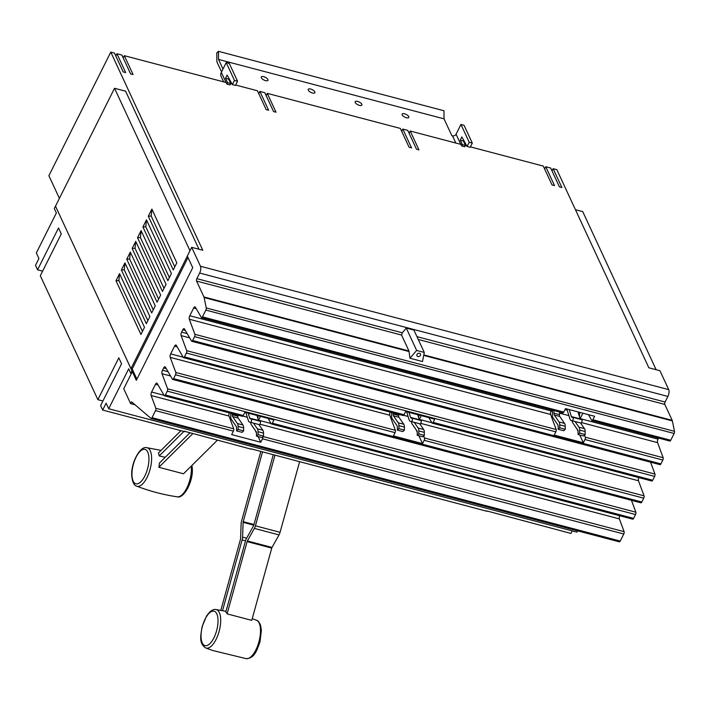 <?xml version="1.0" encoding="UTF-8"?>
<svg xmlns="http://www.w3.org/2000/svg" width="710" height="710" viewBox="0 0 710 710"><rect width="100%" height="100%" fill="white"/><g stroke="black" fill="none" stroke-linecap="round" stroke-linejoin="round"><path stroke-width="1.06" d="M165.208 457.311L159.191 455.918A20.599 8.591 -75.2 0 0 158.436 452.98L180.944 430.668M184.138 431.183L159.191 455.918M220.819 610.334L240.459 539.343A1.402 0.586 -75.2 0 0 240.575 538.641L241.116 523.9A5.609 2.334 104.8 0 1 241.56 521.096L260.765 451.702M262.46 452.155L243.228 521.664A1.402 0.586 -75.2 0 0 243.113 522.365L242.571 537.106A5.609 2.334 104.8 0 1 242.119 539.911L222.549 610.644M217.322 440.253L183.508 473.783L158.862 467.286A20.599 8.591 -75.2 0 0 159.404 463.071L189.739 432.993M192.676 433.766L158.862 467.286M274.903 455.429L255.422 525.817A5.609 2.334 104.8 0 1 254.375 528.417L247.373 540.958A1.402 0.586 -75.2 0 0 247.115 541.606L227.12 613.875L251.757 620.362L271.752 548.102A1.402 0.586 104.8 0 1 272.019 547.454L279.021 534.914A5.609 2.334 -75.2 0 0 280.068 532.314L299.549 461.926M227.12 613.875A20.599 8.591 -75.2 0 0 225.815 611.993L245.447 541.038A5.609 2.334 104.8 0 1 246.494 538.437L253.497 525.897A1.402 0.586 -75.2 0 0 253.763 525.249L273.208 454.986M579.768 422.743A6.674 2.787 -75.2 0 0 579.928 422.796A6.674 2.787 -75.2 0 0 580.079 422.823L571.319 420.515A6.674 2.787 104.8 0 1 571.159 420.489A6.674 2.787 104.8 0 1 569.952 419.006L566.828 408.96M581.525 423L582.28 419.814L573.52 417.507L572.766 420.693M569.207 409.581L571.381 416.566A3.399 1.42 -75.2 0 0 571.994 417.32A3.399 1.42 -75.2 0 0 572.074 417.338L573.52 417.507M580.345 419.308A3.399 1.42 104.8 0 1 580.141 418.873L577.976 411.889M418.953 423.568A6.674 2.787 -75.2 0 0 419.104 423.621A6.674 2.787 -75.2 0 0 419.264 423.648L410.495 421.341A6.674 2.787 104.8 0 1 410.344 421.314A6.674 2.787 104.8 0 1 409.137 419.832L406.626 411.764M420.711 423.826L421.465 420.639L412.696 418.332L411.942 421.518M409.004 412.395L410.558 417.391A3.399 1.42 -75.2 0 0 411.179 418.146A3.399 1.42 -75.2 0 0 411.259 418.163L412.696 418.332M419.521 420.134A3.399 1.42 104.8 0 1 419.326 419.699L417.773 414.702M258.165 424.332A6.674 2.787 -75.2 0 0 258.316 424.385A6.674 2.787 -75.2 0 0 258.476 424.42L249.707 422.104A6.674 2.787 104.8 0 1 249.547 422.077A6.674 2.787 104.8 0 1 248.34 420.604L245.837 412.537M259.913 424.589L260.677 421.412L251.908 419.095L251.154 422.281M248.216 413.158L249.769 418.154A3.399 1.42 -75.2 0 0 250.39 418.909A3.399 1.42 -75.2 0 0 250.47 418.927L251.908 419.095M258.733 420.897A3.399 1.42 104.8 0 1 258.538 420.471L256.984 415.474M572.216 530.885L570.938 533.432L486.732 510.916M486.909 511.289L251.251 448.871M251.429 449.244L184.6 431.307M577.603 530.849L576.964 532.136L108.71 408.747L106.118 403.182L102.684 410.052L184.777 431.68M221.564 71.888L216.878 61.788L216.79 52.877L218.467 51.333L218.538 59.427L223.002 69.03M472.301 143.092L470.197 147.29L467.118 146.482L469.221 142.275L472.301 143.092L464.038 125.279L460.95 124.472L456.068 134.217A2.778 2.254 -24.9 0 1 452.492 135.841L451.853 135.672L444.043 118.845L443.963 110.751L218.467 51.333M575.029 421.509L578.961 427.198A6.674 2.787 104.8 0 1 579.635 430.091L579.662 433.082L578.1 434.538L578.073 431.538A3.399 1.42 -75.2 0 0 577.727 430.065L572.934 423.107A6.674 2.787 104.8 0 1 572.278 420.781M578.1 434.538L583.611 435.984L585.173 434.538L585.147 431.538A6.674 2.787 -75.2 0 0 584.472 428.654L580.487 422.876M579.662 433.082L585.173 434.538M579.484 416.761L579.706 412.35M554.048 410.531L553.915 413.184A3.399 1.42 -75.2 0 0 554.253 414.995L559.054 421.953A6.674 2.787 104.8 0 1 559.728 424.846L559.755 427.837L565.266 429.293L565.24 426.293A6.674 2.787 -75.2 0 0 564.565 423.408L559.764 416.45A3.399 1.42 104.8 0 1 559.427 414.64L559.56 411.986M559.755 427.837L558.193 429.293L563.704 430.739L565.266 429.293M558.193 429.293L558.166 426.293A3.399 1.42 -75.2 0 0 557.82 424.82L553.028 417.862A6.674 2.787 104.8 0 1 552.362 414.303L552.566 410.14M567.21 410.194L564.991 409.608M414.214 422.335L418.137 428.023A6.674 2.787 104.8 0 1 418.811 430.917L418.847 433.908L417.285 435.363L417.249 432.363A3.399 1.42 -75.2 0 0 416.912 430.89L412.111 423.932A6.674 2.787 104.8 0 1 411.454 421.607M417.285 435.363L422.787 436.81L424.349 435.363L424.323 432.363A6.674 2.787 -75.2 0 0 423.648 429.479L419.663 423.701M418.847 433.908L424.349 435.363M418.669 417.586L418.802 414.977M393.154 412.874L393.1 414.01A3.399 1.42 -75.2 0 0 393.438 415.82L398.23 422.778A6.674 2.787 104.8 0 1 398.905 425.672L398.94 428.662L404.443 430.118L404.416 427.118A6.674 2.787 -75.2 0 0 403.741 424.234L398.949 417.276A3.399 1.42 104.8 0 1 398.612 415.465L398.665 414.329M398.94 428.662L397.378 430.118L402.881 431.565L404.443 430.118M397.378 430.118L397.343 427.118A3.399 1.42 -75.2 0 0 397.005 425.645L392.204 418.687A6.674 2.787 104.8 0 1 391.547 415.128L391.671 412.483M253.426 423.098L257.348 428.796A6.674 2.787 104.8 0 1 258.023 431.68L258.058 434.68L256.496 436.126L256.461 433.127A3.399 1.42 -75.2 0 0 256.124 431.662L251.322 424.704A6.674 2.787 104.8 0 1 250.665 422.37M256.496 436.126L261.999 437.582L263.561 436.126L263.534 433.135A6.674 2.787 -75.2 0 0 262.86 430.242L258.875 424.465M258.058 434.68L263.561 436.126M257.881 418.359L258.005 415.74M232.365 413.673L232.312 414.782A3.399 1.42 -75.2 0 0 232.649 416.592L237.442 423.55A6.674 2.787 104.8 0 1 238.116 426.435L238.152 429.435L243.654 430.881L243.628 427.89A6.674 2.787 -75.2 0 0 242.953 424.997L238.152 418.039A3.399 1.42 104.8 0 1 237.814 416.229L237.877 415.128M238.152 429.435L236.59 430.881L242.092 432.337L243.654 430.881M236.59 430.881L236.554 427.881A3.399 1.42 -75.2 0 0 236.217 426.417L231.416 419.459A6.674 2.787 104.8 0 1 230.75 415.9L230.883 413.282M42.627 271.14L37.568 269.809L35.5 265.363L38.935 258.493L36.352 252.929L56.356 212.991L54.288 208.536L55.486 206.131L131.98 370.86L133.232 371.197L132.193 368.969L130.977 368.641L55.486 206.131M108.71 408.747L128.705 368.809L130.773 373.265L131.98 370.86M102.923 400.999L97.865 399.659L118.81 357.84L121.561 363.777L100.616 405.596L102.684 410.052M97.865 399.659L40.319 275.746L61.264 233.918L58.513 227.981L37.568 269.809M444.043 118.845L218.538 59.427M261.333 77.789A3.736 1.526 -153.4 0 1 261.271 76.973A3.736 1.526 -153.4 0 1 264.493 76.928A3.736 1.526 -153.4 0 1 267.901 79.52A3.736 1.526 -153.4 0 1 267.963 80.328A3.736 1.526 -153.4 0 1 264.741 80.372A3.736 1.526 -153.4 0 1 261.333 77.789M308.282 90.152A3.736 1.526 -153.4 0 1 308.22 89.345A3.736 1.526 -153.4 0 1 311.442 89.3A3.736 1.526 -153.4 0 1 314.849 91.892A3.736 1.526 -153.4 0 1 314.912 92.699A3.736 1.526 -153.4 0 1 311.69 92.744A3.736 1.526 -153.4 0 1 308.282 90.152M355.231 102.524A3.736 1.526 -153.4 0 1 355.169 101.716A3.736 1.526 -153.4 0 1 358.39 101.672A3.736 1.526 -153.4 0 1 361.798 104.255A3.736 1.526 -153.4 0 1 361.86 105.062A3.736 1.526 -153.4 0 1 358.639 105.115A3.736 1.526 -153.4 0 1 355.231 102.524M402.18 114.896A3.736 1.526 -153.4 0 1 402.117 114.088A3.736 1.526 -153.4 0 1 405.339 114.044A3.736 1.526 -153.4 0 1 408.747 116.626A3.736 1.526 -153.4 0 1 408.809 117.434A3.736 1.526 -153.4 0 1 405.587 117.487A3.736 1.526 -153.4 0 1 402.18 114.896M131.412 373.433L130.773 373.265M115.996 280.734L119.555 273.625L144.494 327.337L140.935 334.454L115.996 280.734L118.872 280.556L119.555 273.625M118.872 280.556L142.47 331.384M121.383 269.986L124.942 262.869L149.881 316.58L146.322 323.698L121.383 269.986L124.259 269.8L124.942 262.869M124.259 269.8L147.857 320.627M126.762 259.23L130.329 252.112L155.268 305.832L151.709 312.941L126.762 259.23L129.646 259.043L130.329 252.112M129.646 259.043L153.245 309.871M132.149 248.473L135.716 241.364L160.655 295.076L157.088 302.194L132.149 248.473L135.033 248.296L135.716 241.364M135.033 248.296L158.632 299.114M137.536 237.717L141.095 230.608L166.042 284.32L162.475 291.437L137.536 237.717L140.411 237.539L141.095 230.608M140.411 237.539L164.01 288.366M142.923 226.969L146.482 219.851L171.421 273.563L167.862 280.681L142.923 226.969L145.798 226.783L146.482 219.851M145.798 226.783L169.397 277.61M148.31 216.213L151.869 209.095L176.808 262.815L173.249 269.924L148.31 216.213L151.186 216.026L151.869 209.095M151.186 216.026L174.784 266.853M189.978 250.736L114.532 88.262L55.513 206.122M114.532 88.262L125.59 91.173L198.995 249.254M228.611 79.085L230.679 83.54L227.599 82.724L225.531 78.278L228.611 79.085L228.957 78.402M225.531 78.278L227.129 75.074L232.374 84.623L234.477 80.425L237.557 81.233L235.454 85.44L232.374 84.623M234.477 80.425L226.215 62.613L229.294 63.43L237.557 81.233M226.215 62.613L221.334 72.367A6.284 5.103 155.1 0 0 221.156 76.467L223.659 81.863M465.423 145.39L462.343 144.583L460.275 140.127L463.355 140.935L465.423 145.39L464.73 146.775L461.651 145.958L462.343 144.583M460.275 140.127L461.873 136.932L467.118 146.482M463.701 140.252L463.355 140.935M460.95 124.472L469.221 142.275M575.437 209.707L582.724 211.624L656.129 369.706M59.4 198.356L48.883 175.707L110.778 52.123L202.767 250.248L191.682 247.328L200.468 266.25A5.059 2.112 104.8 0 1 199.643 273.057L196.839 278.648A1.784 0.745 -75.2 0 0 196.555 281.045L203.947 296.966A3.914 1.633 104.8 0 1 204.125 297.543L206.246 307.962A1.784 0.745 104.8 0 1 205.873 310.092L202.474 316.882A1.784 0.745 104.8 0 1 201.587 317.663A1.784 0.745 104.8 0 1 201.338 317.459L195.365 307.164A2.671 1.109 -75.2 0 0 195.001 306.853A2.671 1.109 -75.2 0 0 193.661 308.025L189.792 315.755A2.671 1.109 -75.2 0 0 189.313 319.243L194.895 334.33A1.784 0.745 104.8 0 1 194.576 336.655L192.65 340.507A1.784 0.745 104.8 0 1 191.762 341.288A1.784 0.745 104.8 0 1 191.514 341.084L184.458 328.934A2.671 1.109 -75.2 0 0 184.094 328.623A2.671 1.109 -75.2 0 0 182.763 329.795L181.6 332.12A2.671 1.109 -75.2 0 0 181.121 335.608L186.703 350.696A1.784 0.745 104.8 0 1 186.384 353.021L184.458 356.873A1.784 0.745 104.8 0 1 183.562 357.654A1.784 0.745 104.8 0 1 183.322 357.441L176.266 345.3A2.671 1.109 -75.2 0 0 175.902 344.989A2.671 1.109 -75.2 0 0 174.562 346.161L170.693 353.891A2.671 1.109 -75.2 0 0 170.214 357.378L175.805 372.466A1.784 0.745 104.8 0 1 175.485 374.791L173.551 378.643A1.784 0.745 104.8 0 1 172.663 379.424A1.784 0.745 104.8 0 1 172.423 379.211L165.368 367.07A2.671 1.109 -75.2 0 0 165.004 366.759A2.671 1.109 -75.2 0 0 163.664 367.931L162.501 370.256A2.671 1.109 -75.2 0 0 162.022 373.744L167.604 388.823A1.784 0.745 104.8 0 1 167.285 391.148L165.359 395.008A1.784 0.745 104.8 0 1 164.471 395.789A1.784 0.745 104.8 0 1 164.223 395.577L157.167 383.435A2.671 1.109 -75.2 0 0 156.803 383.125A2.671 1.109 -75.2 0 0 155.472 384.296L151.603 392.026A2.671 1.109 -75.2 0 0 151.124 395.514L155.854 408.294A1.784 0.745 104.8 0 1 155.534 410.62L151.993 417.684A1.784 0.745 104.8 0 1 151.106 418.465A1.784 0.745 104.8 0 1 150.973 418.394L131.536 401.798L130.622 403.617L123.726 388.778L132.309 371.649L133.56 371.978L133.232 371.197M579.715 434.964L583.345 442.765L554.235 435.097L555.859 431.849A1.784 0.745 -75.2 0 0 556.178 429.523L550.596 414.445A2.671 1.109 104.8 0 1 551.075 410.948L552.513 411.321M559.498 413.158L568.905 415.643M403.644 415.297L408.09 416.468M242.864 416.06L247.293 417.231M187.999 257.526L132.193 368.969M187.334 256.097L130.977 368.641M115.81 55.983L116.937 53.747L125.688 72.589L123.221 71.941L114.47 53.099L110.778 52.123M123.212 57.936L124.33 55.691L133.081 74.541L130.613 73.893L121.863 55.043L116.937 53.747M124.33 55.691L226.171 82.529L226.907 84.108L227.599 82.724M226.907 84.108L229.987 84.916L230.679 83.54M258.751 93.649L259.878 91.412L268.628 110.254L266.161 109.606L257.411 90.756L235.658 85.031M232.081 84.082L230.599 83.691M266.143 95.601L267.271 93.356L276.021 112.207L273.554 111.559L264.803 92.708L259.878 91.412M401.691 131.315L402.818 129.069L411.569 147.92L409.102 147.272L400.351 128.421L267.271 93.356M409.084 133.258L410.211 131.022L418.962 149.872L416.495 149.215L407.744 130.374L402.818 129.069M461.651 145.958L460.914 144.379L410.211 131.022M544.632 168.98L545.759 166.735L554.51 185.585L552.043 184.937L543.292 166.087L470.402 146.881M552.025 170.924L553.152 168.687L561.903 187.529L559.436 186.881L550.685 168.039L545.759 166.735M466.825 145.94L465.343 145.55M562.622 412.652A1.784 0.745 -75.2 0 0 562.861 412.856A1.784 0.745 -75.2 0 0 563.758 412.075L565.497 408.605L594.607 416.273L592.868 419.752A1.784 0.745 104.8 0 1 591.971 420.524L669.841 441.043A1.784 0.745 104.8 0 0 670.728 440.262L674.127 433.473A1.784 0.745 104.8 0 0 674.5 431.343L672.379 420.923A3.914 1.633 104.8 0 0 672.201 420.355L664.808 404.425A1.784 0.745 -75.2 0 1 665.092 402.029L667.897 396.437A5.059 2.112 104.8 0 0 668.722 389.639L659.936 370.709L648.842 367.789L556.844 169.663L553.152 168.687M189.792 315.755L551.075 410.948L551.599 409.892M576.857 428.805L578.073 431.414M584.525 435.132L585.288 437.191A1.784 0.745 104.8 0 1 584.969 439.517L583.345 442.765M582.901 413.193L580.177 418.625A2.671 1.109 -75.2 0 0 580.114 418.767M591.971 420.524A1.784 0.745 104.8 0 1 591.732 420.32L588.439 414.649M402.898 415.297A1.784 0.745 -75.2 0 0 403.138 415.51A1.784 0.745 -75.2 0 0 404.025 414.729L405.641 411.507L434.751 419.175L433.135 422.397A1.784 0.745 104.8 0 1 432.248 423.178A1.784 0.745 104.8 0 1 431.999 422.974L428.902 417.64M418.9 435.789L422.521 443.59L393.411 435.922L395.053 432.647A1.784 0.745 -75.2 0 0 395.372 430.313L389.79 415.235A2.671 1.109 104.8 0 1 390.118 412.075M416.042 429.63L417.249 432.239M423.728 435.94L424.482 437.99A1.784 0.745 104.8 0 1 424.163 440.315L422.521 443.59M421.27 415.625L419.379 419.415A2.671 1.109 -75.2 0 0 419.29 419.592M242.092 416.095A1.784 0.745 -75.2 0 0 242.332 416.3A1.784 0.745 -75.2 0 0 243.219 415.519L244.852 412.27L273.962 419.947L272.329 423.195A1.784 0.745 104.8 0 1 271.442 423.968A1.784 0.745 104.8 0 1 271.202 423.764L268.078 418.394M258.112 436.552L260.765 442.277L231.655 434.609L233.395 431.139A1.784 0.745 -75.2 0 0 233.714 428.813L228.984 416.033A2.671 1.109 104.8 0 1 229.312 412.874M255.254 430.402L256.461 433.002M262.895 436.748A1.784 0.745 104.8 0 1 262.505 438.807L260.765 442.277M260.481 416.388L258.573 420.214A2.671 1.109 -75.2 0 0 258.502 420.355M133.56 371.978L136.906 379.175M619.697 515.735A2.671 1.109 -75.2 0 0 619.377 518.895L624.108 531.675A1.784 0.745 104.8 0 1 623.788 534L620.247 541.064A1.784 0.745 104.8 0 1 619.36 541.845A1.784 0.745 104.8 0 1 619.226 541.774M631.456 500.31L635.858 512.203A1.784 0.745 104.8 0 1 635.539 514.537L633.613 518.389A1.784 0.745 104.8 0 1 632.716 519.17L271.442 423.968M638.796 477.599A2.671 1.109 -75.2 0 0 638.467 480.759L644.059 495.846A1.784 0.745 104.8 0 1 643.739 498.172L641.804 502.023A1.784 0.745 104.8 0 1 640.917 502.804L172.663 379.424M650.546 462.174L654.957 474.076A1.784 0.745 104.8 0 1 654.638 476.401L652.712 480.253A1.784 0.745 104.8 0 1 651.816 481.034L432.248 423.178M658.578 438.079L658.046 439.135A2.671 1.109 -75.2 0 0 657.566 442.623L663.149 457.71A1.784 0.745 104.8 0 1 662.829 460.036L660.903 463.887A1.784 0.745 104.8 0 1 660.016 464.668L191.762 341.288M191.682 247.328L187.316 256.044L192.729 267.705L136.338 380.32L132.309 371.649M135.033 404.78L130.622 403.617M408.96 350.988L401.567 335.067L402.277 332.777L406.28 328.1L413.912 330.106L424.287 352.444L422.494 361.541L409.972 358.248L408.96 350.988L203.947 296.966M409.972 358.248L416.646 350.429L406.28 328.1M416.646 350.429L424.287 352.444M420.444 355.382A1.961 1.589 -24.9 0 1 417.001 354.467A1.961 1.589 -24.9 0 1 420.444 355.382M131.971 474.99A17.812 7.428 104.8 0 1 140.003 451.427A17.812 7.428 104.8 0 1 148.931 458.172A17.812 7.428 104.8 0 1 140.899 481.726A17.812 7.428 104.8 0 1 131.971 474.99M191.957 465.405L192.321 468.982C193.147 481.726 183.766 499.006 177.216 496.831A19.907 8.298 -75.2 0 0 186.899 487.85A19.907 8.298 -75.2 0 0 191.398 468.103A19.907 8.298 -75.2 0 0 191.265 466.088M146.819 447.69A19.907 8.298 104.8 0 1 151.594 457.622A19.907 8.298 104.8 0 1 146.73 478.105A19.907 8.298 104.8 0 1 136.684 486.146C134.012 485.507 132.353 481.975 131.714 475.54C130.888 462.796 140.269 445.516 146.819 447.69L161.063 450.38M204.791 645.576A17.812 7.428 104.8 0 1 202.492 626.016A17.812 7.428 104.8 0 1 214.287 611.257A17.812 7.428 104.8 0 1 216.577 630.817A17.812 7.428 104.8 0 1 204.791 645.576M205.891 648.035A19.907 8.298 104.8 0 1 205.767 647.99C198.702 643.366 200.646 635.761 202.155 626.513L206.61 615.898L209.698 612.029C212.37 609.863 214.438 609.029 215.902 609.535A19.907 8.298 104.8 0 1 216.506 609.677A19.907 8.298 104.8 0 1 219.07 631.536A19.907 8.298 104.8 0 1 205.891 648.035M205.767 647.99L212.725 650.511L246.299 658.667A19.907 8.298 -75.2 0 0 259.026 641.458A19.907 8.298 -75.2 0 0 256.434 620.212A19.907 8.298 -75.2 0 0 256.301 620.167M245.518 540.798L242.119 539.911M246.636 538.18L242.571 537.106M253.781 525.178L243.113 522.365M255.422 525.817L280.068 532.314M254.375 528.417L279.021 534.914M247.373 540.958L272.019 547.454M247.115 541.606L271.752 548.102M253.967 524.495L243.228 521.664M580.079 422.823L571.319 420.515M580.141 418.873L571.381 416.566M419.264 423.648L410.495 421.341M419.326 419.699L410.558 417.391M258.476 424.42L249.707 422.104M258.538 420.471L249.769 418.154M579.635 430.091L585.147 431.538M578.961 427.198L584.472 428.654M553.915 413.184L559.427 414.64M554.253 414.995L559.764 416.45M559.054 421.953L564.565 423.408M559.728 424.846L565.24 426.293M418.811 430.917L424.323 432.363M418.137 428.023L423.648 429.479M393.1 414.01L398.612 415.465M393.438 415.82L398.949 417.276M398.23 422.778L403.741 424.234M398.905 425.672L404.416 427.118M258.023 431.68L263.534 433.135M257.348 428.796L262.86 430.242M232.312 414.782L237.814 416.229M232.649 416.592L238.152 418.039M237.442 423.55L242.953 424.997M238.116 426.435L243.628 427.89M452.492 135.841L455.838 143.047M456.068 134.217L460.772 144.343M221.334 72.367L226.037 82.493M623.788 534L262.505 438.807M624.108 531.675L263.108 436.552M619.377 518.895L260.011 424.207M271.042 423.497L258.573 420.214M633.613 518.389L272.329 423.195M643.739 498.172L424.163 440.315M644.059 495.846L424.482 437.99M638.467 480.759L420.808 423.408M431.849 422.698L419.379 419.415M652.712 480.253L433.135 422.397M662.829 460.036L584.969 439.517M663.149 457.71L585.288 437.191M657.566 442.623L581.614 422.619M658.046 439.135L580.177 418.625M670.728 440.262L592.868 419.752M668.722 389.639L200.468 266.25M667.897 396.437L199.643 273.057M674.127 433.473L205.873 310.092M563.758 412.075L202.474 316.882M196.262 308.708L193.661 308.025M550.596 414.445L189.313 319.243M556.178 429.523L194.895 334.33M555.859 431.849L194.576 336.655M660.903 463.887L192.65 340.507M185.354 330.478L182.763 329.795M187.165 333.585L181.6 332.12M189.641 337.853L181.121 335.608M654.957 474.076L186.703 350.696M654.638 476.401L186.384 353.021M404.025 414.729L184.458 356.873M177.163 346.844L174.562 346.161M183.171 357.174L170.693 353.891M389.79 415.235L170.214 357.378M395.372 430.313L175.805 372.466M395.053 432.647L175.485 374.791M641.804 502.023L173.551 378.643M166.264 368.614L163.664 367.931M168.066 371.72L162.501 370.256M170.551 375.989L162.022 373.744M635.858 512.203L167.604 388.823M635.539 514.537L167.285 391.148M243.219 415.519L165.359 395.008M158.064 384.98L155.472 384.296M164.072 395.31L151.603 392.026M228.984 416.033L151.124 395.514M233.714 428.813L155.854 408.294M233.395 431.139L155.534 410.62M620.247 541.064L151.993 417.684M401.567 335.067L196.555 281.045M402.277 332.777L196.839 278.648M665.092 402.029L416.947 336.647M664.808 404.425L418.261 339.469M672.201 420.355L423.799 354.902M672.379 420.923L423.701 355.399M674.5 431.343L206.246 307.962M409.111 351.556L204.125 297.543M246.299 658.667C254.721 658.126 256.78 650.546 260.02 641.76L261.378 630.329L260.597 625.439C259.336 622.235 257.943 620.496 256.434 620.212L252.236 618.659M215.902 609.535L226.002 611.319M177.216 496.831C163.318 494.746 149.81 491.187 136.684 486.146M579.928 422.796L571.159 420.489M419.104 423.621L410.344 421.314M258.316 424.385L249.547 422.077M562.861 412.856L201.587 317.663M403.138 415.51L183.562 357.654M242.332 416.3L164.471 395.789M619.36 541.845L151.106 418.465"/></g></svg>
